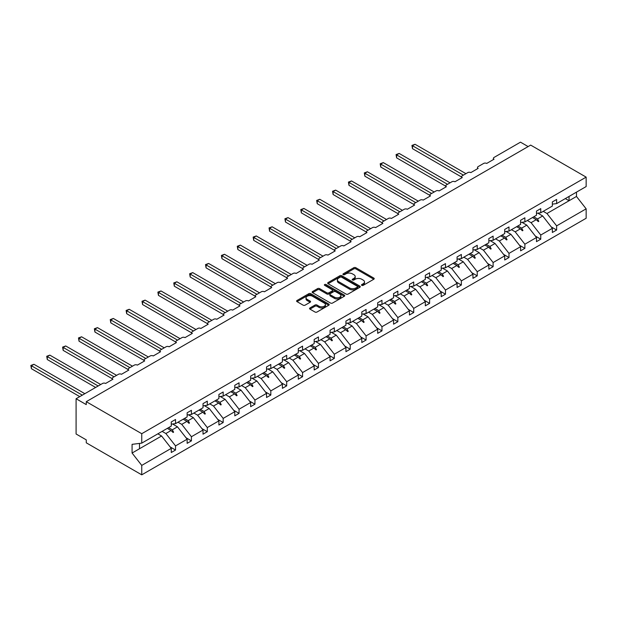 <?xml version="1.0" encoding="UTF-8"?>
<svg xmlns="http://www.w3.org/2000/svg" width="617" height="617" viewBox="0 0 617 617"><rect width="100%" height="100%" fill="white"/><g stroke="black" fill="none" stroke-linecap="round" stroke-linejoin="round"><path stroke-width="0.93" d="M361.786 285.363A0.987 0.571 0 0 0 363.189 285.363L373.802 279.231A1.411 0.818 0 0 0 374.218 278.66A1.411 0.818 0 0 0 373.802 278.082L355.816 267.701A1.411 0.818 0 0 0 353.819 267.701L343.206 273.825A0.987 0.571 0 0 0 342.913 274.233A0.987 0.571 0 0 0 343.206 274.634A0.987 0.571 0 0 0 344.602 274.634L345.975 273.84A4.52 2.607 0 0 1 352.369 273.84L353.873 274.704A4.52 2.607 0 0 1 355.191 276.555A4.52 2.607 0 0 1 353.873 278.398L352.5 279.192A0.987 0.571 0 0 0 352.207 279.594A0.987 0.571 0 0 0 352.5 279.995A0.987 0.571 0 0 0 353.896 279.995L355.269 279.208A4.52 2.607 0 0 1 361.662 279.208L363.158 280.072A4.52 2.607 0 0 1 364.485 281.915A4.52 2.607 0 0 1 363.158 283.758L361.786 284.553A0.987 0.571 0 0 0 361.5 284.961A0.987 0.571 0 0 0 361.786 285.363L361.786 284.553M309.958 307.96A1.411 0.818 0 0 0 309.549 308.539A1.411 0.818 0 0 0 309.958 309.117L315.002 312.025A1.411 0.818 0 0 0 317.007 312.025L328.792 305.222A1.411 0.818 0 0 0 329.208 304.644A1.411 0.818 0 0 0 328.792 304.065L310.806 293.684A1.411 0.818 0 0 0 308.808 293.684L297.024 300.487A1.411 0.818 0 0 0 296.607 301.065A1.411 0.818 0 0 0 297.024 301.644L303.117 305.16A1.411 0.818 0 0 0 305.114 305.16L310.158 302.253A1.411 0.818 0 0 0 310.575 301.674A1.411 0.818 0 0 0 310.158 301.096L307.135 299.353A3.779 2.183 0 0 1 306.032 297.81A3.779 2.183 0 0 1 308.361 295.79A3.779 2.183 0 0 1 312.48 296.268L324.318 303.101A3.779 2.183 0 0 1 325.429 304.644A3.779 2.183 0 0 1 323.092 306.657A3.779 2.183 0 0 1 318.974 306.186L317.007 305.045A1.411 0.818 0 0 0 315.002 305.045L309.958 307.96L309.958 309.117L315.002 306.225L315.002 305.045M552.354 204.134L556.634 203.602L586.15 186.558L586.15 177.125L530.674 145.103L86.272 401.675L86.272 404.613L76.092 398.736L102.561 383.458A2.159 1.249 180 0 1 105.615 383.458L112.942 379.224A2.159 1.249 0 0 1 112.309 378.344A2.159 1.249 0 0 1 112.942 377.465L118.441 374.288A2.159 1.249 180 0 1 121.487 374.288L128.822 370.061A2.159 1.249 0 0 1 128.189 369.174A2.159 1.249 0 0 1 128.822 368.295L134.313 365.117A2.159 1.249 180 0 1 137.367 365.117L144.702 360.891A2.159 1.249 0 0 1 144.07 360.012A2.159 1.249 0 0 1 144.702 359.125L150.193 355.955A2.159 1.249 180 0 1 153.247 355.955L160.574 351.721A2.159 1.249 0 0 1 159.942 350.842A2.159 1.249 0 0 1 160.574 349.962L166.073 346.785A2.159 1.249 180 0 1 169.127 346.785L176.454 342.558A2.159 1.249 0 0 1 175.822 341.671A2.159 1.249 0 0 1 176.454 340.792L181.953 337.615A2.159 1.249 180 0 1 185.007 337.615L192.334 333.388A2.159 1.249 0 0 1 191.702 332.509A2.159 1.249 0 0 1 192.334 331.622L197.833 328.452A2.159 1.249 180 0 1 200.887 328.452L208.214 324.218A2.159 1.249 0 0 1 207.582 323.339A2.159 1.249 0 0 1 208.214 322.46L213.713 319.282A2.159 1.249 180 0 1 216.768 319.282L224.094 315.056A2.159 1.249 0 0 1 223.462 314.169A2.159 1.249 0 0 1 224.094 313.289L229.586 310.12A2.159 1.249 180 0 1 232.64 310.12L239.974 305.885A2.159 1.249 0 0 1 239.342 305.006A2.159 1.249 0 0 1 239.974 304.119L245.466 300.949A2.159 1.249 180 0 1 248.52 300.949L255.847 296.715A2.159 1.249 0 0 1 255.214 295.836A2.159 1.249 0 0 1 255.847 294.957L261.346 291.779A2.159 1.249 180 0 1 264.4 291.779L271.727 287.553A2.159 1.249 0 0 1 271.094 286.666A2.159 1.249 0 0 1 271.727 285.787L277.226 282.617A2.159 1.249 180 0 1 280.28 282.617L287.607 278.383A2.159 1.249 0 0 1 286.974 277.503A2.159 1.249 0 0 1 287.607 276.617L293.106 273.447A2.159 1.249 180 0 1 296.16 273.447L303.487 269.213A2.159 1.249 0 0 1 302.854 268.333A2.159 1.249 0 0 1 303.487 267.454L308.986 264.277A2.159 1.249 180 0 1 312.04 264.277L319.367 260.05A2.159 1.249 0 0 1 318.734 259.163A2.159 1.249 0 0 1 319.367 258.284L324.858 255.114A2.159 1.249 180 0 1 327.912 255.114L335.247 250.88A2.159 1.249 0 0 1 334.615 250.001A2.159 1.249 0 0 1 335.247 249.114L340.738 245.944A2.159 1.249 180 0 1 343.792 245.944L351.127 241.71A2.159 1.249 0 0 1 350.495 240.831A2.159 1.249 0 0 1 351.127 239.951L356.618 236.774A2.159 1.249 180 0 1 359.672 236.774L366.999 232.547A2.159 1.249 0 0 1 366.367 231.66A2.159 1.249 0 0 1 366.999 230.781L372.498 227.611A2.159 1.249 180 0 1 375.552 227.611L382.879 223.377A2.159 1.249 0 0 1 382.247 222.498A2.159 1.249 0 0 1 382.879 221.611L388.378 218.441A2.159 1.249 180 0 1 391.433 218.441L398.759 214.207A2.159 1.249 0 0 1 398.127 213.328A2.159 1.249 0 0 1 398.759 212.449L404.258 209.271A2.159 1.249 180 0 1 407.313 209.271L414.639 205.045A2.159 1.249 0 0 1 414.007 204.158A2.159 1.249 0 0 1 414.639 203.278L420.138 200.109A2.159 1.249 180 0 1 423.185 200.109L430.519 195.874A2.159 1.249 0 0 1 429.887 194.995A2.159 1.249 0 0 1 430.519 194.108L436.011 190.938A2.159 1.249 180 0 1 439.065 190.938L446.399 186.704A2.159 1.249 0 0 1 445.767 185.825A2.159 1.249 0 0 1 446.399 184.946L451.891 181.768A2.159 1.249 180 0 1 454.945 181.768L462.272 177.542A2.159 1.249 0 0 1 461.639 176.655A2.159 1.249 0 0 1 462.272 175.776L467.771 172.606A2.159 1.249 180 0 1 470.825 172.606L478.152 168.372A2.159 1.249 0 0 1 477.519 167.492A2.159 1.249 0 0 1 478.152 166.605L483.651 163.436A2.159 1.249 180 0 1 486.705 163.436L494.032 159.201A2.159 1.249 0 0 1 493.399 158.322A2.159 1.249 0 0 1 494.032 157.443L520.493 142.165L528.129 146.568M586.15 177.125L141.748 433.705L86.272 401.675M346.075 294.085A1.411 0.818 0 0 0 348.073 294.085L359.865 287.283A1.411 0.818 0 0 0 360.282 286.704A1.411 0.818 0 0 0 359.865 286.126L341.88 275.745A1.411 0.818 0 0 0 339.882 275.745L328.09 282.547A1.411 0.818 0 0 0 327.681 283.126A1.411 0.818 0 0 0 328.09 283.704L346.075 294.085M325.043 285.578A0.987 0.571 0 0 1 326.046 285.717L326.046 284.537L344.332 295.096A1.411 0.818 0 0 1 344.741 295.674A1.411 0.818 0 0 1 344.332 296.253L332.54 303.055A1.411 0.818 0 0 1 330.542 303.055L312.557 292.674L312.557 291.517A1.411 0.818 0 0 0 312.14 292.096A1.411 0.818 0 0 0 312.557 292.674M312.557 291.517L317.601 288.609A1.411 0.818 0 0 1 319.598 288.609L326.894 292.82A1.411 0.818 0 0 0 328.892 292.82L332.239 290.885A1.411 0.818 0 0 0 332.656 290.306A1.411 0.818 0 0 0 332.239 289.735L324.65 285.347A0.987 0.571 0 0 1 324.357 284.946A0.987 0.571 0 0 1 324.966 284.414A0.987 0.571 0 0 1 326.046 284.537M141.748 433.705L141.748 443.137L171.264 426.092L171.264 421.951L175.536 419.483L175.536 423.624L171.264 424.157M170.138 446.916L175.536 450.04L175.536 445.898L187.144 439.196L177.472 426.825L172.567 423.995M162.132 431.368L165.873 433.527L175.536 445.898M175.536 423.624L187.144 416.922L187.144 412.781L191.417 410.313L191.417 414.454L187.144 414.986M186.01 437.754L191.417 440.87L191.417 436.728L203.024 430.026L193.352 417.655L188.447 414.825M178.005 422.198L181.753 424.357L191.417 436.728M191.417 414.454L203.024 407.76L203.024 403.611L207.297 401.143L207.297 405.284L203.024 405.824M201.89 428.584L207.297 431.707L207.297 427.558L218.904 420.863L209.232 408.493L204.327 405.662M193.885 413.028L197.625 415.187L207.297 427.558M207.297 405.284L218.904 398.59L218.904 394.448L223.177 391.98L223.177 396.122L218.904 396.654M217.77 419.413L223.177 422.537L223.177 418.395L234.784 411.693L225.112 399.322L220.207 396.492M209.765 403.865L213.505 406.025L223.177 418.395M223.177 396.122L234.784 389.42L234.784 385.278L239.057 382.81L239.057 386.952L234.784 387.484M233.65 410.251L239.057 413.367L239.057 409.225L250.656 402.523L240.992 390.152L236.08 387.322M225.645 394.695L229.385 396.854L239.057 409.225M239.057 386.952L250.656 380.257L250.656 376.108L254.937 373.64L254.937 377.789L250.656 378.321M249.53 401.081L254.937 404.204L254.937 400.055L266.536 393.361L256.865 380.99L251.96 378.159M241.525 385.525L245.265 387.684L254.937 400.055M254.937 377.789L266.536 371.087L266.536 366.945L270.817 364.477L270.817 368.619L266.536 369.151M265.41 391.911L270.817 395.034L270.817 390.893L282.416 384.19L272.745 371.82L267.84 368.989M257.405 376.362L261.145 378.522L270.817 390.893M270.817 368.619L282.416 361.917L282.416 357.775L286.689 355.307L286.689 359.449L282.416 359.981M281.29 382.748L286.689 385.864L286.689 381.722L298.296 375.02L288.625 362.649L283.72 359.819M273.285 367.192L277.025 369.352L286.689 381.722M286.689 359.449L298.296 352.754L298.296 348.605L302.569 346.137L302.569 350.286L298.296 350.818M297.163 373.578L302.569 376.702L302.569 372.552L314.176 365.858L304.505 353.487L299.6 350.657M289.157 358.022L292.898 360.181L302.569 372.552M302.569 350.286L314.176 343.584L314.176 339.443L318.449 336.975L318.449 341.116L314.176 341.648M313.043 364.408L318.449 367.531L318.449 363.39L330.056 356.688L320.385 344.317L315.48 341.486M305.037 348.86L308.778 351.019L318.449 363.39M318.449 341.116L330.056 334.414L330.056 330.272L334.329 327.804L334.329 331.946L330.056 332.478M328.923 355.245L334.329 358.361L334.329 354.22L345.929 347.518L336.265 335.154L331.352 332.316M320.917 339.689L324.658 341.849L334.329 354.22M334.329 331.946L345.929 325.252L345.929 321.102L350.209 318.634L350.209 322.784L345.929 323.316M344.803 346.075L350.209 349.199L350.209 345.05L361.809 338.355L352.137 325.984L347.232 323.154M336.797 330.519L340.538 332.679L350.209 345.05M350.209 322.784L361.809 316.081L361.809 311.94L366.089 309.472L366.089 313.613L361.809 314.146M360.683 336.905L366.089 340.029L366.089 335.887L377.689 329.185L368.017 316.814L363.112 313.984M352.677 321.357L356.418 323.516L366.089 335.887M366.089 313.613L377.689 306.911L377.689 302.77L381.962 300.302L381.962 304.443L377.689 304.975M376.563 327.743L381.962 330.859L381.962 326.717L393.569 320.015L383.897 307.652L378.992 304.813M368.557 312.187L372.298 314.346L381.962 326.717M381.962 304.443L393.569 297.749L393.569 293.599L397.842 291.131L397.842 295.281L393.569 295.813M392.435 318.573L397.842 321.696L397.842 317.547L409.449 310.852L399.777 298.481L394.872 295.651M384.43 303.016L388.17 305.176L397.842 317.547M397.842 295.281L409.449 288.579L409.449 284.437L413.722 281.969L413.722 286.111L409.449 286.643M408.315 309.402L413.722 312.526L413.722 308.384L425.329 301.682L415.657 289.311L410.752 286.481M400.31 293.854L404.05 296.013L413.722 308.384M413.722 286.111L425.329 279.408L425.329 275.267L429.602 272.799L429.602 276.94L425.329 277.473M424.195 300.24L429.602 303.356L429.602 299.214L441.201 292.512L431.538 280.149L426.632 277.311M416.19 284.684L419.93 286.843L429.602 299.214M429.602 276.94L441.201 270.246L441.201 266.097L445.482 263.629L445.482 267.778L441.201 268.31M440.075 291.07L445.482 294.193L445.482 290.044L457.081 283.35L447.418 270.979L442.505 268.148M432.07 275.514L435.81 277.681L445.482 290.044M445.482 267.778L457.081 261.076L457.081 256.934L461.362 254.466L461.362 258.608L457.081 259.14M455.955 281.9L461.362 285.023L461.362 280.882L472.961 274.179L463.29 261.809L458.385 258.978M447.95 266.351L451.69 268.511L461.362 280.882M461.362 258.608L472.961 251.906L472.961 247.764L477.234 245.296L477.234 249.438L472.961 249.97M471.835 272.737L477.234 275.853L477.234 271.711L488.841 265.009L479.17 252.646L474.265 249.808M463.83 257.181L467.57 259.341L477.234 271.711M477.234 249.438L488.841 242.743L488.841 238.594L493.114 236.126L493.114 240.275L488.841 240.807M487.708 263.567L493.114 266.691L493.114 262.541L504.721 255.847L495.05 243.476L490.145 240.645M479.702 248.011L483.45 250.178L493.114 262.541M493.114 240.275L504.721 233.573L504.721 229.431L508.994 226.963L508.994 231.105L504.721 231.637M503.588 254.397L508.994 257.52L508.994 253.379L520.601 246.677L510.93 234.306L506.025 231.475M495.582 238.848L499.323 241.008L508.994 253.379M508.994 231.105L520.601 224.403L520.601 220.261L524.874 217.793L524.874 221.935L520.601 222.467M519.468 245.234L524.874 248.35L524.874 244.209L536.481 237.514L526.81 225.143L521.905 222.305M511.462 229.678L515.203 231.838L524.874 244.209M524.874 221.935L536.481 215.24L536.481 211.091L540.754 208.623L540.754 212.772L536.481 213.305M535.348 236.064L540.754 239.188L540.754 235.038L552.354 228.344L552.354 232.486L556.634 230.018L556.634 225.876L586.15 208.831L586.15 218.264L141.748 474.835L86.272 442.813L86.272 439.875L76.092 433.998L76.092 398.736M527.342 220.516L531.083 222.675L540.754 235.038M556.634 203.602L556.634 199.461L552.354 201.929L552.354 206.07L540.754 212.772M551.228 226.894L556.634 230.018M543.222 211.346L546.963 213.505L556.634 225.876M141.748 443.137L132.077 444.34L132.077 453.032L161.592 435.995L157.852 433.836M161.592 435.995L171.264 448.366L171.264 452.508L175.536 450.04M191.417 440.87L187.144 443.338L187.144 439.196M207.297 431.707L203.024 434.175L203.024 430.026M223.177 422.537L218.904 425.005L218.904 420.863M239.057 413.367L234.784 415.835L234.784 411.693M254.937 404.204L250.656 406.672L250.656 402.523M270.817 395.034L266.536 397.502L266.536 393.361M286.689 385.864L282.416 388.332L282.416 384.19M302.569 376.702L298.296 379.17L298.296 375.02M318.449 367.531L314.176 369.999L314.176 365.858M334.329 358.361L330.056 360.829L330.056 356.688M350.209 349.199L345.929 351.667L345.929 347.518M366.089 340.029L361.809 342.497L361.809 338.355M381.962 330.859L377.689 333.327L377.689 329.185M397.842 321.696L393.569 324.164L393.569 320.015M413.722 312.526L409.449 314.994L409.449 310.852M429.602 303.356L425.329 305.824L425.329 301.682M445.482 294.193L441.201 296.661L441.201 292.512M461.362 285.023L457.081 287.491L457.081 283.35M477.234 275.853L472.961 278.321L472.961 274.179M493.114 266.691L488.841 269.159L488.841 265.009M508.994 257.52L504.721 259.988L504.721 255.847M524.874 248.35L520.601 250.818L520.601 246.677M540.754 239.188L536.481 241.656L536.481 237.514M132.077 453.032L141.748 465.403L171.264 448.366M141.748 465.403L141.748 474.835M165.873 433.527L171.048 430.535L173.092 432.463L173.601 432.17L172.297 429.818L177.472 426.825M168.557 427.658L172.297 429.818M167.307 428.375L171.048 430.535M181.753 424.357L186.928 421.372L188.972 423.301L189.481 423L188.177 420.647L193.352 417.655M184.437 418.488L188.177 420.647M183.187 419.213L186.928 421.372M197.625 415.187L202.808 412.202L204.852 414.13L205.361 413.837L204.057 411.477L209.232 408.493M200.317 409.318L204.057 411.477M199.067 410.043L202.808 412.202M213.505 406.025L218.68 403.032L220.732 404.96L221.241 404.667L219.937 402.315L225.112 399.322M216.189 400.155L219.937 402.315M214.94 400.873L218.68 403.032M229.385 396.854L234.56 393.87L236.604 395.798L237.113 395.497L235.81 393.145L240.992 390.152M232.069 390.985L235.81 393.145M230.82 391.71L234.56 393.87M245.265 387.684L250.44 384.7L252.484 386.628L252.993 386.335L251.69 383.975L256.865 380.99M247.949 381.815L251.69 383.975M246.7 382.54L250.44 384.7M261.145 378.522L266.32 375.529L268.364 377.457L268.873 377.164L267.57 374.812L272.745 371.82M263.829 372.653L267.57 374.812M262.58 373.37L266.32 375.529M277.025 369.352L282.2 366.367L284.244 368.295L284.753 367.994L283.45 365.642L288.625 362.649M279.709 363.482L283.45 365.642M278.46 364.207L282.2 366.367M292.898 360.181L298.08 357.197L300.124 359.125L300.633 358.832L299.33 356.472L304.505 353.487M295.589 354.312L299.33 356.472M294.34 355.037L298.08 357.197M308.778 351.019L313.953 348.027L316.004 349.955L316.513 349.662L315.21 347.309L320.385 344.317M311.469 345.15L315.21 347.309M310.212 345.867L313.953 348.027M324.658 341.849L329.833 338.864L331.877 340.792L332.386 340.499L331.082 338.139L336.265 335.154M327.342 335.98L331.082 338.139M326.092 336.705L329.833 338.864M340.538 332.679L345.713 329.694L347.757 331.622L348.266 331.329L346.962 328.969L352.137 325.984M343.222 326.809L346.962 328.969M341.972 327.534L345.713 329.694M356.418 323.516L361.593 320.524L363.637 322.452L364.146 322.159L362.842 319.807L368.017 316.814M359.102 317.647L362.842 319.807M357.852 318.364L361.593 320.524M372.298 314.346L377.473 311.361L379.517 313.289L380.026 312.996L378.722 310.636L383.897 307.652M374.982 308.477L378.722 310.636M373.732 309.202L377.473 311.361M388.17 305.176L393.353 302.191L395.397 304.119L395.906 303.826L394.602 301.466L399.777 298.481M390.862 299.307L394.602 301.466M389.612 300.032L393.353 302.191M404.05 296.013L409.233 293.021L411.277 294.949L411.786 294.656L410.482 292.304L415.657 289.311M406.742 290.144L410.482 292.304M405.492 290.862L409.233 293.021M419.93 286.843L425.105 283.859L427.157 285.787L427.666 285.494L426.355 283.134L431.538 280.149M422.614 280.974L426.355 283.134M421.365 281.699L425.105 283.859M435.81 277.681L440.985 274.688L443.029 276.617L443.538 276.323L442.235 273.963L447.418 270.979M438.494 271.804L442.235 273.963M437.245 272.529L440.985 274.688M451.69 268.511L456.865 265.518L458.909 267.446L459.418 267.153L458.115 264.801L463.29 261.809M454.374 262.641L458.115 264.801M453.125 263.359L456.865 265.518M467.57 259.341L472.745 256.356L474.789 258.284L475.298 257.991L473.995 255.631L479.17 252.646M470.254 253.471L473.995 255.631M469.005 254.196L472.745 256.356M483.45 250.178L488.625 247.186L490.669 249.114L491.178 248.821L489.875 246.461L495.05 243.476M486.134 244.301L489.875 246.461M484.885 245.026L488.625 247.186M499.323 241.008L504.505 238.015L506.549 239.944L507.058 239.651L505.755 237.298L510.93 234.306M502.014 235.139L505.755 237.298M500.765 235.856L504.505 238.015M515.203 231.838L520.378 228.853L522.429 230.781L522.938 230.488L521.627 228.128L526.81 225.143M517.887 225.969L521.627 228.128M516.637 226.694L520.378 228.853M531.083 222.675L536.258 219.683L538.302 221.611L538.811 221.318L537.507 218.958L542.69 215.973L552.354 228.344M533.767 216.798L537.507 218.958M542.69 215.973L537.777 213.143M532.517 217.523L536.258 219.683M546.963 213.505L576.479 196.461L586.15 208.831M565.311 198.589L569.051 200.749L569.051 196.43M576.479 192.142L576.479 196.461M139.504 448.744L139.504 443.415M536.697 220.092L538.811 221.318M520.817 229.262L522.938 230.488M504.937 238.432L507.058 239.651M489.057 247.594L491.178 248.821M473.185 256.765L475.298 257.991M457.305 265.935L459.418 267.153M441.425 275.097L443.538 276.323M425.545 284.267L427.666 285.494M409.665 293.437L411.786 294.656M393.785 302.6L395.906 303.826M377.913 311.77L380.026 312.996M362.032 320.94L364.146 322.159M346.152 330.103L348.266 331.329M330.272 339.273L332.386 340.499M314.392 348.443L316.513 349.662M298.512 357.605L300.633 358.832M282.64 366.776L284.753 367.994M266.76 375.946L268.873 377.164M250.88 385.108L252.993 386.335M235 394.278L237.113 395.497M219.12 403.449L221.241 404.667M203.24 412.611L205.361 413.837M187.36 421.781L189.481 423M171.487 430.951L173.601 432.17M362.187 285.501L363.158 284.938A4.52 2.607 0 0 0 364.485 283.095L364.485 281.915M355.191 276.555L355.191 277.727A4.52 2.607 0 0 1 353.873 279.57L352.893 280.141M373.802 278.082L373.802 279.231L355.816 268.873A1.411 0.818 0 0 0 353.819 268.873L343.6 274.773M359.865 286.126L359.865 287.283L341.88 276.917A1.411 0.818 0 0 0 339.882 276.917L328.113 283.712M357.366 287.106A0.987 0.571 0 0 0 357.659 286.704A0.987 0.571 0 0 0 357.366 286.303L341.579 277.187A0.987 0.571 0 0 0 340.183 277.187L338.733 278.02A4.52 2.607 0 0 0 337.406 279.871A4.52 2.607 0 0 0 338.733 281.714L349.523 287.946A4.52 2.607 0 0 0 355.916 287.946L357.366 287.106L357.366 288.286A0.987 0.571 0 0 0 357.659 287.877L357.659 286.704M337.406 279.871L337.406 281.043A4.52 2.607 0 0 0 338.733 282.887L338.733 281.714M357.366 288.286L355.916 289.118A4.52 2.607 0 0 1 349.523 289.118L338.733 282.887M312.58 292.682L317.601 289.782L317.601 288.609M332.656 290.306L332.656 291.486A1.411 0.818 0 0 1 332.239 292.065L328.892 293.993A1.411 0.818 0 0 1 326.894 293.993L319.598 289.782A1.411 0.818 0 0 0 317.601 289.782M326.046 285.717L344.309 296.26M334.46 297.186A3.779 2.183 0 0 0 338.579 297.664A3.779 2.183 0 0 0 340.916 295.643A3.779 2.183 0 0 0 339.805 294.101L335.64 291.694A1.411 0.818 0 0 0 333.635 291.694L330.288 293.623A1.411 0.818 0 0 0 329.879 294.201A1.411 0.818 0 0 0 330.288 294.779L334.46 297.186L334.46 298.366A3.779 2.183 0 0 0 338.579 298.836A3.779 2.183 0 0 0 340.916 296.823L340.916 295.643M329.879 294.201L329.879 295.381A1.411 0.818 0 0 0 330.288 295.952L330.288 294.779M334.46 298.366L330.288 295.952M325.429 304.644L325.429 305.816A3.779 2.183 0 0 1 323.092 307.837A3.779 2.183 0 0 1 318.974 307.359L317.007 306.225A1.411 0.818 0 0 0 315.002 306.225M306.032 297.81L306.032 298.983A3.779 2.183 0 0 0 307.135 300.525L307.135 299.353M310.158 301.096L310.158 302.253L307.135 300.525M328.792 304.065L328.792 305.222L310.806 294.857A1.411 0.818 0 0 0 308.808 294.857L297.039 301.651M411.94 145.427L412.503 145.743L412.503 148.682L411.94 145.427L415.048 144.278L412.503 145.743L463.398 175.128M412.503 148.682L461.639 177.056M415.048 144.278L465.935 173.662M396.06 154.589L396.623 154.913L396.623 157.852L396.06 154.589L399.168 153.448L396.623 154.913L447.518 184.298M396.623 157.852L445.767 186.226M399.168 153.448L450.063 182.825M380.188 163.76L380.743 164.083L380.743 167.022L380.188 163.76L383.288 162.61L380.743 164.083L431.638 193.468M380.743 167.022L429.887 195.388M383.288 162.61L434.183 191.995M364.308 172.93L364.863 173.246L364.863 176.184L364.308 172.93L367.408 171.781L364.863 173.246L415.758 202.631M364.863 176.184L414.007 204.559M367.408 171.781L418.303 201.165M348.428 182.092L348.983 182.416L348.983 185.355L348.428 182.092L351.528 180.951L348.983 182.416L399.878 211.801M348.983 185.355L398.127 213.729M351.528 180.951L402.423 210.328M332.548 191.262L333.111 191.586L333.111 194.525L332.548 191.262L335.648 190.113L333.111 191.586L383.998 220.971M333.111 194.525L382.247 222.891M335.648 190.113L386.543 219.498M316.668 200.432L317.231 200.749L317.231 203.687L316.668 200.432L319.776 199.283L317.231 200.749L368.118 230.133M317.231 203.687L366.367 232.061M319.776 199.283L370.663 228.668M300.788 209.595L301.351 209.919L301.351 212.857L300.788 209.595L303.896 208.453L301.351 209.919L352.245 239.303M301.351 212.857L350.495 241.232M303.896 208.453L354.79 237.83M284.907 218.765L285.47 219.089L285.47 222.027L284.907 218.765L288.016 217.616L285.47 219.089L336.365 248.474M285.47 222.027L334.615 250.394M288.016 217.616L338.91 247.001M269.035 227.935L269.59 228.251L269.59 231.19L269.035 227.935L272.136 226.786L269.59 228.251L320.485 257.636M269.59 231.19L318.734 259.564M272.136 226.786L323.03 256.171M253.155 237.098L253.71 237.422L253.71 240.36L253.155 237.098L256.256 235.956L253.71 237.422L304.605 266.806M253.71 240.36L302.854 268.734M256.256 235.956L307.15 265.333M237.275 246.268L237.83 246.592L237.83 249.53L237.275 246.268L240.375 245.119L237.83 246.592L288.725 275.976M237.83 249.53L286.974 277.897M240.375 245.119L291.27 274.503M221.395 255.438L221.958 255.754L221.958 258.693L221.395 255.438L224.503 254.289L221.958 255.754L272.845 285.139M221.958 258.693L271.094 287.067M224.503 254.289L275.39 283.673M205.515 264.6L206.078 264.924L206.078 267.863L205.515 264.6L208.623 263.459L206.078 264.924L256.973 294.309M206.078 267.863L255.214 296.237M208.623 263.459L259.518 292.836M189.635 273.771L190.198 274.095L190.198 277.033L189.635 273.771L192.743 272.621L190.198 274.095L241.093 303.479M190.198 277.033L239.342 305.4M192.743 272.621L243.638 302.006M173.763 282.941L174.318 283.257L174.318 286.195L173.763 282.941L176.863 281.792L174.318 283.257L225.213 312.642M174.318 286.195L223.462 314.57M176.863 281.792L227.758 311.176M157.883 292.103L158.438 292.427L158.438 295.366L157.883 292.103L160.983 290.962L158.438 292.427L209.333 321.812M158.438 295.366L207.582 323.74M160.983 290.962L211.878 320.339M142.003 301.273L142.558 301.597L142.558 304.536L142.003 301.273L145.103 300.124L142.558 301.597L193.453 330.974M142.558 304.536L191.702 332.902M145.103 300.124L195.998 329.509M126.123 310.444L126.686 310.76L126.686 313.698L126.123 310.444L129.231 309.294L126.686 310.76L177.573 340.144M126.686 313.698L175.822 342.073M129.231 309.294L180.118 338.679M110.242 319.606L110.805 319.93L110.805 322.868L110.242 319.606L113.351 318.465L110.805 319.93L161.7 349.315M110.805 322.868L159.942 351.243M113.351 318.465L164.238 347.841M94.362 328.776L94.925 329.1L94.925 332.039L94.362 328.776L97.471 327.627L94.925 329.1L145.82 358.477M94.925 332.039L144.07 360.405M97.471 327.627L148.365 357.012M78.49 337.939L79.045 338.263L79.045 341.201L78.49 337.939L81.591 336.797L79.045 338.263L129.94 367.647M79.045 341.201L128.189 369.575M81.591 336.797L132.485 366.182M62.61 347.109L63.165 347.433L63.165 350.371L62.61 347.109L65.71 345.967L63.165 347.433L114.06 376.817M63.165 350.371L112.309 378.745M65.71 345.967L116.605 375.344M46.73 356.279L47.285 356.603L47.285 359.541L46.73 356.279L49.83 355.13L47.285 356.603L98.18 385.98M47.285 359.541L95.635 387.453M49.83 355.13L100.725 384.514M30.85 365.441L31.413 365.765L31.413 368.704L30.85 365.441L33.95 364.3L31.413 365.765L82.3 395.15M31.413 368.704L79.755 396.623M33.95 364.3L84.845 393.685M363.158 284.938L363.158 283.758M352.5 279.995L352.5 279.192M353.873 279.57L353.873 278.398M343.206 274.634L343.206 273.825M353.819 268.873L353.819 267.701M355.816 268.873L355.816 267.701M328.09 283.704L328.09 282.547M339.882 276.917L339.882 275.745M341.88 276.917L341.88 275.745M349.523 289.118L349.523 287.946M355.916 289.118L355.916 287.946M319.598 289.782L319.598 288.609M326.894 293.993L326.894 292.82M328.892 293.993L328.892 292.82M332.239 292.065L332.239 290.885M344.332 296.253L344.332 295.096M317.007 306.225L317.007 305.045M318.974 307.359L318.974 306.186M297.024 301.644L297.024 300.487M308.808 294.857L308.808 293.684M310.806 294.857L310.806 293.684M493.399 159.572L493.399 158.322M477.519 168.734L477.519 167.492M461.639 177.904L461.639 176.655M445.767 187.074L445.767 185.825M429.887 196.237L429.887 194.995M414.007 205.407L414.007 204.158M398.127 214.577L398.127 213.328M382.247 223.74L382.247 222.498M366.367 232.91L366.367 231.66M350.495 242.08L350.495 240.831M334.615 251.242L334.615 250.001M318.734 260.413L318.734 259.163M302.854 269.583L302.854 268.333M286.974 278.745L286.974 277.503M271.094 287.915L271.094 286.666M255.214 297.085L255.214 295.836M239.342 306.248L239.342 305.006M223.462 315.418L223.462 314.169M207.582 324.588L207.582 323.339M191.702 333.751L191.702 332.509M175.822 342.921L175.822 341.671M159.942 352.091L159.942 350.842M144.07 361.253L144.07 360.012M128.189 370.424L128.189 369.174M112.309 379.594L112.309 378.344"/></g></svg>
